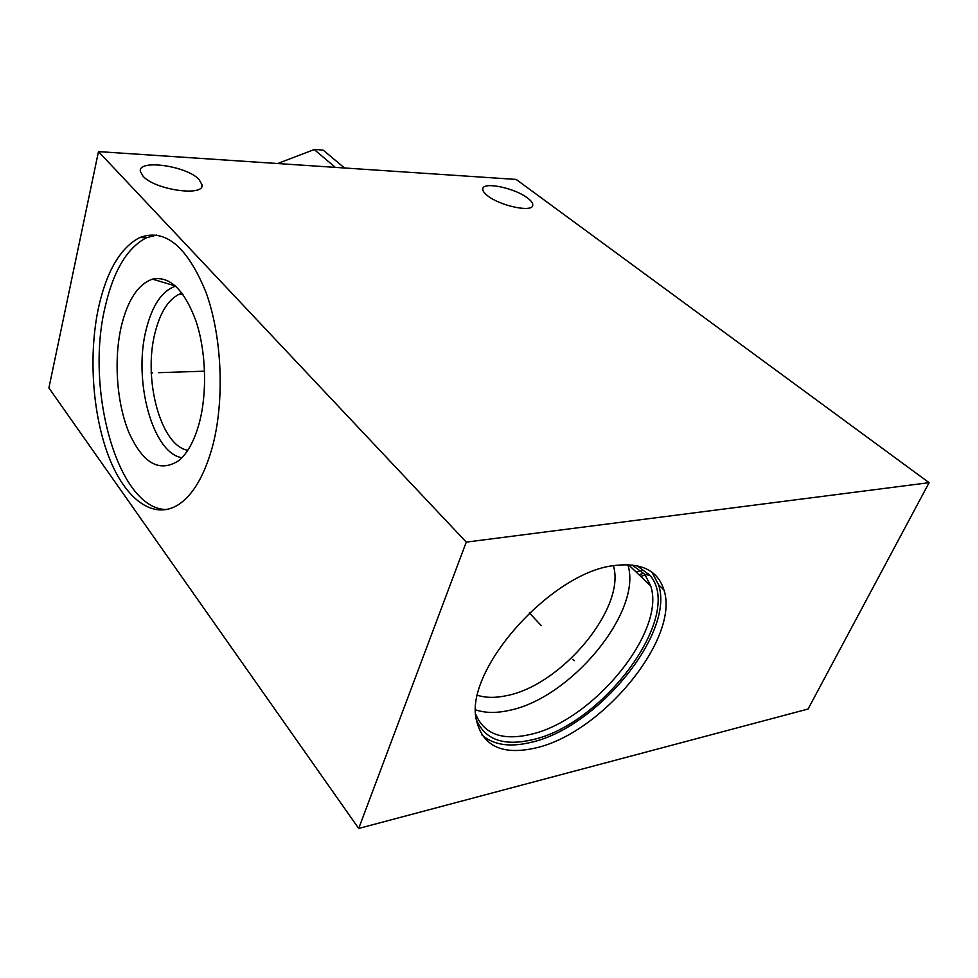 <?xml version="1.0" encoding="UTF-8"?>
<svg xmlns="http://www.w3.org/2000/svg" width="978" height="978" viewBox="0 0 978 978"><rect width="100%" height="100%" fill="white"/><g stroke="black" fill="none" stroke-linecap="round" stroke-linejoin="round"><path stroke-width="1.47" d="M516.164 179.426L929.1 482.68L466.261 542.118L98.472 151.602L516.164 179.426M527.57 198.033C514.978 188.143 483.731 181.492 482.826 188.632C482.399 190.563 483.988 192.947 487.619 195.771C499.905 205.759 531.751 212.593 532.692 205.563C533.218 203.522 531.519 201.003 527.57 198.033M198.986 179.377C186.541 165.869 137.996 158.949 140.331 171.346L143.032 176.199C154.989 189.952 204.341 196.945 202.079 184.866L198.986 179.377M929.1 482.68L808.072 709.026L358.694 828.452L48.9 387.936L98.472 151.602M466.261 542.118L358.694 828.452M98.705 306.774C106.908 270.674 120.587 247.593 139.756 237.544C165.099 228.082 187.177 246.346 206.003 292.336C222.287 337.19 224.818 401.799 212.14 447.851C204.084 476.152 192.898 495.051 178.583 504.562C153.081 520.846 124.744 498.646 108.521 456.066C92.274 413.327 88.399 353.84 98.705 306.774M614.563 565.529C641.348 562.338 657.803 570.455 663.94 589.905C680.199 638.426 601.666 733.549 535.333 748.036C502.093 755.517 482.399 746.031 476.274 719.6C464.342 669.796 551.8 571.751 614.563 565.529M651.935 572.179L658.585 584.82C675.028 633.389 596.824 728.243 530.553 742.461C509.477 747.485 493.242 744.943 481.824 734.857M637.057 565.736L650.04 575.419C684.466 615.125 603.12 725.163 531.665 739.894C503.218 746.336 484.746 739.502 476.237 719.38M632.069 564.954L644.844 574.428L650.712 585.92C666.25 631.861 592.313 721.471 529.758 734.576C501.995 740.762 483.988 733.989 475.748 714.258M475.711 709.881C485.198 713.072 496.274 713.255 508.951 710.444C570.785 698.475 643.011 611.067 627.79 564.661M613.402 565.724C626.238 607.827 561.482 685.529 506.286 695.713C495.43 698.035 485.87 697.901 477.606 695.321M182.067 293.192L178.803 294.402C167.959 300.112 160.05 312.899 155.062 332.764C142.874 379.036 160.649 445.956 187.788 450.271M181.932 457.716C152.385 453.193 133.032 380.112 146.174 329.525C152.262 305.197 162.091 290.723 175.673 286.114M121.248 326.579C113.631 359.892 116.7 402.936 128.888 432.459C143.008 463.706 159.707 473.046 178.986 460.467C187.69 453.058 194.463 440.54 199.304 422.912C207.409 392.508 206.052 351.004 195.906 320.833C184.206 289.61 169.732 275.71 152.482 279.133C138.057 284.231 127.641 300.05 121.248 326.579M139.756 237.544L146.48 237.74C127.213 247.752 113.448 270.759 105.184 306.75C84.817 390.075 118.106 510.027 166.883 509.55M146.48 237.74L156.786 235.038M638.952 574.709L643.879 573.267M648.487 573.609L646.128 574.673M645.297 574.991L640.749 576.421M344.5 167.984L323.315 150.221L318.828 149.732L314.244 149.548L335.344 167.385M277.593 163.534L314.244 149.548M572.888 659.27L574.233 660.712L572.888 659.27M541.311 625.651L529.342 612.9M152.751 372.887L151.015 372.936L152.751 372.887M158.607 372.691L204.573 371.188M201.578 186.908L202.079 184.866M663.94 589.905L658.585 584.82M644.844 574.428L650.04 575.419M650.712 585.92L628.438 564.685M178.803 294.402L182.984 294.415M175.575 286.028L152.482 279.133M641.592 570.932L635.932 571.837"/></g></svg>
